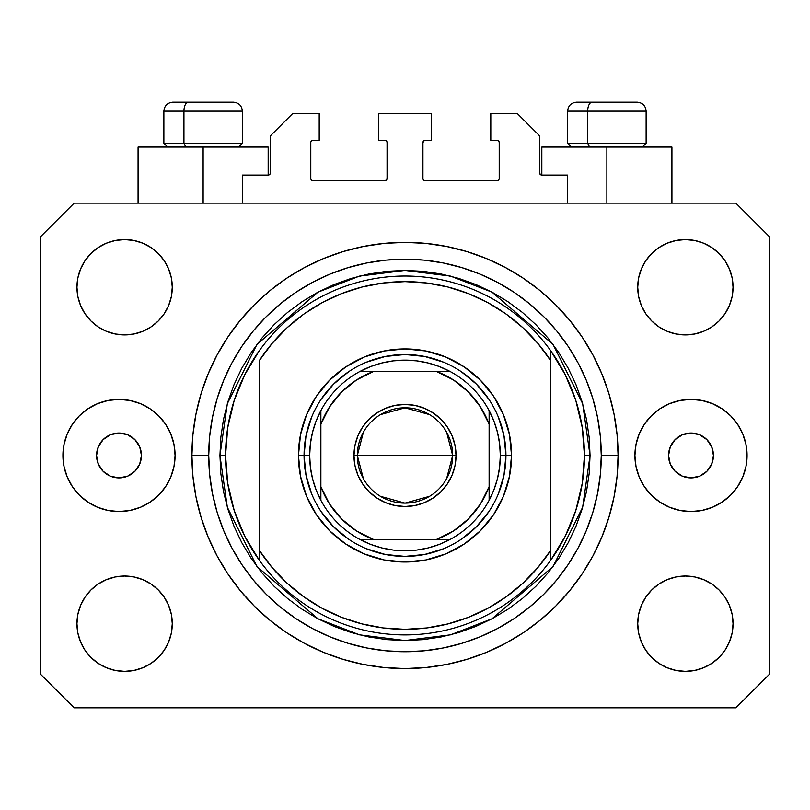 <?xml version="1.0" encoding="UTF-8"?>
<svg xmlns="http://www.w3.org/2000/svg" width="810" height="810" viewBox="0 0 810 810"><rect width="100%" height="100%" fill="white"/><g stroke="black" fill="none" stroke-linecap="round" stroke-linejoin="round"><path stroke-width="1.21" d="M242.372 203.128L242.372 175.081L268.171 175.081L242.372 175.081L242.372 203.128M270.418 172.844L270.418 135.827L270.418 172.844A2.248 2.248 0 0 1 268.171 175.081L269.031 174.909L268.171 175.081L268.171 147.045L203.128 147.045L203.128 203.128L203.128 147.045L138.075 147.045L138.075 203.128L138.075 147.045L268.171 147.045M270.418 135.827L292.845 113.4L319.201 113.4L319.201 140.312L313.035 140.312L319.201 140.312L319.201 113.4L292.845 113.4L270.418 135.827M310.787 142.56L310.787 178.453L310.787 142.56A2.248 2.248 0 0 1 313.035 140.312L312.174 140.484L313.035 140.312M313.035 180.691L384.811 180.691L313.035 180.691A2.248 2.248 0 0 1 310.787 178.453L310.959 179.304L310.787 178.453M386.4 180.033L385.671 180.519L387.058 178.453L387.058 142.56L387.058 178.453A2.248 2.248 0 0 1 384.811 180.691L385.671 180.519L384.811 180.691M384.811 140.312L378.645 140.312L384.811 140.312A2.248 2.248 0 0 1 387.058 142.56L386.886 141.699L387.058 142.56M378.645 140.312L378.645 113.4L378.645 140.312M431.355 113.4L378.645 113.4L431.355 113.4L431.355 140.312L425.189 140.312L431.355 140.312L431.355 113.4M423.6 140.97L424.329 140.484L422.942 142.56L422.942 178.453L422.942 142.56A2.248 2.248 0 0 1 425.189 140.312L424.329 140.484L425.189 140.312M425.189 180.691L496.965 180.691L425.189 180.691A2.248 2.248 0 0 1 422.942 178.453L423.114 179.304L422.942 178.453M499.213 178.453L499.213 142.56L499.213 178.453A2.248 2.248 0 0 1 496.965 180.691L497.826 180.519L496.965 180.691M496.965 140.312L490.799 140.312L496.965 140.312A2.248 2.248 0 0 1 499.213 142.56L499.041 141.699L499.213 142.56M490.799 140.312L490.799 113.4L517.155 113.4L539.581 135.827L539.581 172.844L539.581 135.827L517.155 113.4L490.799 113.4L490.799 140.312M539.754 173.704L541.829 175.081L541.829 147.045L606.872 147.045L606.872 203.128L606.872 147.045L671.925 147.045L541.829 147.045L541.829 175.081L567.628 175.081L541.829 175.081A2.248 2.248 0 0 1 539.581 172.844L539.754 173.704L539.581 172.844M567.628 175.081L567.628 203.128L567.628 175.081M497.826 140.484L499.041 141.699L497.826 140.484M499.041 179.304L497.826 180.519L499.041 179.304M423.6 180.033L423.114 179.304M386.4 140.97L386.886 141.699M312.174 180.519L310.959 179.304L312.174 180.519M310.959 141.699L312.174 140.484L310.959 141.699M270.246 173.704L269.031 174.909M141.436 455.473A22.427 22.427 0 0 1 119.009 477.9A22.427 22.427 0 0 1 96.572 455.473L98.283 446.887L103.143 439.607L110.423 434.747L119.009 433.036L127.595 434.747L134.865 439.607L139.735 446.887L141.436 455.473L139.735 464.049L134.865 471.329L127.595 476.189L119.009 477.9L110.423 476.189L103.143 471.329L98.283 464.049L96.572 455.473A22.427 22.427 0 0 1 119.009 433.036A22.427 22.427 0 0 1 141.436 455.473M713.428 455.473A22.427 22.427 0 0 1 690.991 477.9A22.427 22.427 0 0 1 668.564 455.473L670.265 446.887L675.135 439.607L682.405 434.747L690.991 433.036L699.577 434.747L706.857 439.607L711.717 446.887L713.428 455.473L711.717 464.049L706.857 471.329L699.577 476.189L690.991 477.9L682.405 476.189L675.135 471.329L670.265 464.049L668.564 455.473A22.427 22.427 0 0 1 690.991 433.036A22.427 22.427 0 0 1 713.428 455.473M747.073 455.473A56.072 56.072 0 0 1 690.991 511.545A56.072 56.072 0 0 1 634.918 455.473L635.992 444.528L639.181 434.008L644.365 424.318L651.341 415.813L659.836 408.847L669.536 403.663L680.056 400.474L690.991 399.391L701.936 400.474L712.456 403.663L722.145 408.847L730.64 415.813L737.616 424.318L742.8 434.008L745.99 444.528L747.073 455.473L745.99 466.408L742.8 476.928L737.616 486.628L730.64 495.123L722.145 502.099L712.456 507.273L701.936 510.472L690.991 511.545L680.056 510.472L669.536 507.273L659.836 502.099L651.341 495.123L644.365 486.628L639.181 476.928L635.992 466.408L634.918 455.473A56.072 56.072 0 0 1 690.991 399.391A56.072 56.072 0 0 1 747.073 455.473L745.99 466.408M175.081 455.473A56.072 56.072 0 0 1 119.009 511.545A56.072 56.072 0 0 1 62.927 455.473L64.01 444.528L67.2 434.008L72.384 424.318L79.36 415.813L87.855 408.847L97.544 403.663L108.064 400.474L119.009 399.391L129.944 400.474L140.464 403.663L150.164 408.847L158.659 415.813L165.635 424.318L170.819 434.008L174.008 444.528L175.081 455.473L174.008 466.408L170.819 476.928L165.635 486.628L158.659 495.123L150.164 502.099L140.464 507.273L129.944 510.472L119.009 511.545L108.064 510.472L97.544 507.273L87.855 502.099L79.36 495.123L72.384 486.628L67.2 476.928L64.01 466.408L62.927 455.473A56.072 56.072 0 0 1 119.009 399.391A56.072 56.072 0 0 1 175.081 455.473M618.091 455.473A213.091 213.091 0 0 1 405 668.564A213.091 213.091 0 0 1 191.909 455.473L192.932 434.585L196 413.9L201.082 393.609L208.13 373.926L217.07 355.023L227.823 337.082L240.276 320.284L254.32 304.793L269.811 290.75L286.608 278.286L304.55 267.543L323.453 258.603L343.146 251.556L363.427 246.473L384.112 243.405L405 242.372L425.888 243.405L446.573 246.473L466.854 251.556L486.547 258.603L505.45 267.543L523.392 278.286L540.189 290.75L555.68 304.793L569.724 320.284L582.177 337.082L592.93 355.023L601.87 373.926L608.917 393.609L614 413.9L617.068 434.585L618.091 455.473L617.068 476.351L614 497.046L608.917 517.327L601.87 537.02L592.93 555.923L582.177 573.855L569.724 590.652L555.68 606.143L540.189 620.197L523.392 632.65L505.45 643.403L486.547 652.344L466.854 659.391L446.573 664.463L425.888 667.531L405 668.564L384.112 667.531L363.427 664.463L343.146 659.391L323.453 652.344L304.55 643.403L286.608 632.65L269.811 620.197L254.32 606.143L240.276 590.652L227.823 573.855L217.07 555.923L208.13 537.02L201.082 517.327L196 497.046L192.932 476.351L191.909 455.473A213.091 213.091 0 0 1 405 242.372A213.091 213.091 0 0 1 618.091 455.473L601.273 455.473L618.091 455.473M76.95 623.7A47.668 47.668 0 0 1 124.618 576.031A47.668 47.668 0 0 1 172.277 623.7A47.668 47.668 0 0 1 124.618 671.369A47.668 47.668 0 0 1 76.95 623.7L77.861 614.405L80.575 605.455L84.979 597.223L90.912 589.994L98.132 584.071L106.373 579.666L115.314 576.953L124.618 576.031L133.913 576.953L142.854 579.666L151.095 584.071L158.325 589.994L164.248 597.223L168.652 605.455L171.366 614.405L172.277 623.7L171.366 632.995L168.652 641.945L164.248 650.177L158.325 657.406L151.095 663.329L142.854 667.734L133.913 670.447L124.618 671.369L115.314 670.447L106.373 667.734L98.132 663.329L90.912 657.406L84.979 650.177L80.575 641.945L77.861 632.995L76.95 623.7L77.861 614.405L80.575 605.455M733.05 623.7A47.668 47.668 0 0 1 685.381 671.369A47.668 47.668 0 0 1 637.723 623.7L638.634 614.405L641.348 605.455L645.752 597.223L651.675 589.994L658.905 584.071L667.146 579.666L676.087 576.953L685.381 576.031L694.686 576.953L703.627 579.666L711.869 584.071L719.088 589.994L725.021 597.223L729.425 605.455L732.139 614.405L733.05 623.7L732.139 632.995L729.425 641.945L725.021 650.177L719.088 657.406L711.869 663.329L703.627 667.734L694.686 670.447L685.381 671.369L676.087 670.447L667.146 667.734L658.905 663.329L651.675 657.406L645.752 650.177L641.348 641.945L638.634 632.995L637.723 623.7A47.668 47.668 0 0 1 685.381 576.031A47.668 47.668 0 0 1 733.05 623.7L732.139 614.405M733.05 287.236A47.668 47.668 0 0 1 685.381 334.905A47.668 47.668 0 0 1 637.723 287.236L638.634 277.941L641.348 269.001L645.752 260.759L651.675 253.53L658.905 247.607L667.146 243.202L676.087 240.489L685.381 239.578L694.686 240.489L703.627 243.202L711.869 247.607L719.088 253.53L725.021 260.759L729.425 269.001L732.139 277.941L733.05 287.236L732.139 296.541L729.425 305.481L725.021 313.723L719.088 320.942L711.869 326.875L703.627 331.28L694.686 333.983L685.381 334.905L676.087 333.983L667.146 331.28L658.905 326.875L651.675 320.942L645.752 313.723L641.348 305.481L638.634 296.541L637.723 287.236A47.668 47.668 0 0 1 685.381 239.578A47.668 47.668 0 0 1 733.05 287.236L732.139 296.541L729.425 305.481M172.277 287.236A47.668 47.668 0 0 1 124.618 334.905A47.668 47.668 0 0 1 76.95 287.236L77.861 277.941L80.575 269.001L84.979 260.759L90.912 253.53L98.132 247.607L106.373 243.202L115.314 240.489L124.618 239.578L133.913 240.489L142.854 243.202L151.095 247.607L158.325 253.53L164.248 260.759L168.652 269.001L171.366 277.941L172.277 287.236L171.366 296.541L168.652 305.481L164.248 313.723L158.325 320.942L151.095 326.875L142.854 331.28L133.913 333.983L124.618 334.905L115.314 333.983L106.373 331.28L98.132 326.875L90.912 320.942L84.979 313.723L80.575 305.481L77.861 296.541L76.95 287.236A47.668 47.668 0 0 1 124.618 239.578A47.668 47.668 0 0 1 172.277 287.236M735.855 707.818L74.145 707.818L735.855 707.818L769.5 674.173L769.5 236.773L769.5 674.173L735.855 707.818M74.145 203.128L735.855 203.128L74.145 203.128L40.5 236.773L40.5 674.173L40.5 236.773L74.145 203.128M40.5 674.173L74.145 707.818L40.5 674.173M769.5 236.773L735.855 203.128L769.5 236.773M98.132 584.071L106.373 579.666L115.314 576.953L124.618 576.031L133.913 576.953M151.095 584.071L158.325 589.994M168.652 605.455L171.366 614.405M168.652 641.945L164.248 650.177M106.373 667.734L98.132 663.329L90.912 657.406M641.348 605.455L645.752 597.223M676.087 576.953L685.381 576.031L694.686 576.953L703.627 579.666L711.869 584.071L719.088 589.994M719.088 657.406L711.869 663.329L703.627 667.734M641.348 269.001L645.752 260.759M703.627 243.202L711.869 247.607L719.088 253.53M711.869 326.875L703.627 331.28L694.686 333.983L685.381 334.905L676.087 333.983M658.905 326.875L651.675 320.942M641.348 305.481L638.634 296.541M90.912 253.53L98.132 247.607L106.373 243.202M168.652 305.481L164.248 313.723M133.913 333.983L124.618 334.905L115.314 333.983L106.373 331.28L98.132 326.875L90.912 320.942M77.861 296.541L76.95 287.236M569.724 320.284L555.68 304.793L540.189 290.75L555.68 304.793L569.724 320.284M446.573 246.473L425.888 243.405M269.811 290.75L254.32 304.793L240.276 320.284L254.32 304.793L269.811 290.75M217.07 355.023L214.478 360.015M240.276 590.652L254.32 606.143L269.811 620.197L254.32 606.143L240.276 590.652M363.427 664.463L384.112 667.531M540.189 620.197L555.68 606.143L569.724 590.652L555.68 606.143L540.189 620.197M592.93 555.923L595.522 550.921M64.01 444.528L62.927 455.473M637.004 102.181L592.08 102.181A8.971 4.384 90 0 0 587.696 111.152L587.696 143.228L589.558 147.045L587.696 143.228L646.127 143.228L587.696 143.228L587.696 111.152L645.934 111.152M642.32 147.045L646.127 143.228L646.127 111.152C645.59 105.715 642.593 102.728 637.156 102.181C642.593 102.728 645.59 105.715 646.127 111.152L567.628 111.152C568.164 105.715 571.161 102.728 576.598 102.181C571.161 102.728 568.164 105.715 567.628 111.152L567.628 143.228L587.696 143.228L567.628 143.228L571.435 147.045M635.678 102.181L576.69 102.181M567.82 111.152L587.696 111.152A8.971 4.384 -90 0 1 592.08 102.181L576.75 102.181M233.25 102.181L188.325 102.181A8.971 4.384 90 0 0 183.941 111.152L183.941 143.228L185.804 147.045L183.941 143.228L242.372 143.228L183.941 143.228L183.941 111.152L242.18 111.152M238.565 147.045L242.372 143.228L242.372 111.152C241.836 105.715 238.839 102.728 233.401 102.181C238.839 102.728 241.836 105.715 242.372 111.152L163.873 111.152C164.41 105.715 167.407 102.728 172.844 102.181C167.407 102.728 164.41 105.715 163.873 111.152L163.873 143.228L183.941 143.228L163.873 143.228L167.68 147.045M231.923 102.181L172.935 102.181M164.065 111.152L183.941 111.152A8.971 4.384 -90 0 1 188.325 102.181L172.996 102.181M498.241 494.12L504.002 475.166L505.936 455.473L511.545 455.473A106.545 106.545 0 0 1 405 562.019A106.545 106.545 0 0 1 298.455 455.473L304.064 455.473L305.998 475.166L311.759 494.12M219.945 455.473L225.555 455.473A179.445 179.445 0 0 0 550.8 560.074A179.445 179.445 0 0 0 584.445 455.473L590.055 455.473L582.653 507.283L553.048 566.504L492.085 618.749L450.552 634.827L405 640.528L359.448 634.827L317.915 618.749L256.952 566.504L227.347 507.283L219.945 455.473L220.836 473.607L223.499 491.569L227.914 509.186L234.029 526.287L241.795 542.7L251.13 558.282L261.954 572.862L274.144 586.318L287.601 598.519L302.191 609.333L317.763 618.668L334.186 626.434L351.277 632.559L368.894 636.964L386.866 639.637L405 640.528L423.134 639.637L441.106 636.964L458.723 632.559L475.814 626.434L492.237 618.668L507.809 609.333L522.399 598.519L535.856 586.318L548.046 572.862L558.87 558.282L568.205 542.7L575.971 526.287L582.086 509.186L586.501 491.569L589.164 473.607L590.055 455.473L589.164 437.329L586.501 419.367L582.086 401.75L575.971 384.649L568.205 368.236L558.87 352.664L548.046 338.074L535.856 324.618L522.399 312.417L507.809 301.603L492.237 292.268L475.814 284.502L458.723 278.387L441.106 273.972L423.134 271.309L405 270.418L386.866 271.309L368.894 273.972L351.277 278.387L334.186 284.502L317.763 292.268L302.191 301.603L287.601 312.417L274.144 324.618L261.954 338.074L251.13 352.664L241.795 368.236L234.029 384.649L227.914 401.75L223.499 419.367L220.836 437.329L219.945 455.473L227.347 403.653L256.952 344.432L317.915 292.187L359.448 276.109L405 270.418L450.552 276.109L492.085 292.187L553.048 344.432L582.653 403.653L590.055 455.473L584.445 455.473A179.445 179.445 0 0 0 259.2 350.862A179.445 179.445 0 0 1 550.8 350.862L550.8 360.804L537.931 343.45L523.007 327.817L506.26 314.169L487.954 302.697L468.362 293.595L447.798 286.983L426.566 282.974L405 281.627L383.434 282.974L362.202 286.983L341.638 293.595L322.046 302.697L303.74 314.169L286.993 327.817L272.069 343.45L259.2 360.804L259.2 550.142L272.069 567.496L286.993 583.119L303.74 596.767L322.046 608.239L341.638 617.352L362.202 623.953L383.434 627.963L405 629.309L426.566 627.963L447.798 623.953L468.362 617.352L487.954 608.239L506.26 596.767L523.007 583.119L537.931 567.496L550.8 550.142L550.8 350.862L565.248 374.716L575.829 400.525L582.279 427.66L584.445 455.473L582.279 483.276L575.829 510.411L565.248 536.22L550.8 560.074A179.445 179.445 0 0 1 259.2 560.074L259.2 550.142L259.2 560.074L244.752 536.22L234.171 510.411L227.721 483.276L225.555 455.473L219.945 455.473M191.909 455.473L208.727 455.473A196.273 196.273 0 0 1 405 259.2A196.273 196.273 0 0 1 601.273 455.473L600.321 474.711L597.496 493.756L592.819 512.447L586.329 530.58L578.097 547.985L568.195 564.509L556.723 579.98L543.783 594.256L529.507 607.186L514.046 618.658L497.522 628.56L480.107 636.802L461.973 643.292L443.293 647.97L424.237 650.794L405 651.736L385.762 650.794L366.707 647.97L348.027 643.292L329.893 636.802L312.478 628.56L295.954 618.658L280.493 607.186L266.217 594.256L253.277 579.98L241.805 564.509L231.903 547.985L223.671 530.58L217.181 512.447L212.503 493.756L209.679 474.711L208.727 455.473L209.679 436.236L212.503 417.18L217.181 398.5L223.671 380.356L231.903 362.951L241.805 346.427L253.277 330.956L266.217 316.69L280.493 303.75L295.954 292.278L312.478 282.376L329.893 274.144L348.027 267.654L366.707 262.966L385.762 260.142L405 259.2L424.237 260.142L443.293 262.966L461.973 267.654L480.107 274.144L497.522 282.376L514.046 292.278L529.507 303.75L543.783 316.69L556.723 330.956L568.195 346.427L578.097 362.951L586.329 380.356L592.819 398.5L597.496 417.18L600.321 436.236L601.273 455.473A196.273 196.273 0 0 1 405 651.736A196.273 196.273 0 0 1 208.727 455.473L191.909 455.473M311.759 416.816L305.998 435.78L304.064 455.473L298.455 455.473A106.545 106.545 0 0 1 405 348.928A106.545 106.545 0 0 1 511.545 455.473L509.5 476.26L503.435 496.246L493.594 514.664L480.34 530.813L464.191 544.057L445.773 553.908L425.787 559.963L405 562.019L384.213 559.963L364.227 553.908L345.809 544.057L329.66 530.813L316.406 514.664L306.565 496.246L300.5 476.26L298.455 455.473L300.5 434.686L306.565 414.7L316.406 396.272L329.66 380.133L345.809 366.879L364.227 357.038L384.213 350.973L405 348.928L425.787 350.973L445.773 357.038L464.191 366.879L480.34 380.133L493.594 396.272L503.435 414.7L509.5 434.686L511.545 455.473L505.936 455.473L504.002 435.78L498.241 416.816M259.2 360.804A173.836 173.836 0 0 1 550.8 360.804L550.8 550.142A173.836 173.836 0 0 1 259.2 550.142L259.2 360.804M550.8 560.074L550.8 550.142L550.8 560.074M446.573 664.463L425.888 667.531M217.07 555.923L214.478 550.921M363.427 246.473L384.112 243.405M592.93 355.023L595.522 360.015M488.926 399.391L476.371 384.092L461.082 371.547M443.657 362.222L424.693 356.471L405 354.527L385.307 356.471L366.343 362.222M348.918 371.547L333.629 384.092L321.074 399.391M321.074 511.545L333.629 526.844L348.918 539.399M366.343 548.714L385.307 554.465L405 556.409L424.693 554.465L443.657 548.714M461.082 539.399L476.371 526.844L488.926 511.545M259.2 350.862A179.445 179.445 0 0 0 225.555 455.473L227.721 427.66L234.171 400.525L244.752 374.716L259.2 350.862M363.396 478.72L357.332 455.473A47.668 47.668 0 0 0 405 503.132A47.668 47.668 0 0 0 452.668 455.473L456.03 455.473A51.03 51.03 0 0 1 405 506.503A51.03 51.03 0 0 1 353.97 455.473L452.668 455.473A47.668 47.668 0 0 1 405 503.132A47.668 47.668 0 0 1 357.332 455.473L363.396 432.216M446.604 432.216L452.668 455.473L446.604 478.72M429.543 496.327L405 503.132L380.457 496.327M360.136 371.355A95.327 95.327 0 0 1 449.864 371.355L439.253 366.505L428.125 362.981L416.644 360.855L405 360.136L393.356 360.855L381.875 362.981L370.747 366.505L360.136 371.355A95.327 95.327 0 0 0 320.882 410.609L316.032 421.22L312.518 432.348L310.382 443.819L309.673 455.473A95.327 95.327 0 0 1 320.882 410.609L320.882 500.327A95.327 95.327 0 0 1 309.673 455.473L310.382 467.117L312.518 478.589L316.032 489.716L320.882 500.327A95.327 95.327 0 0 0 360.136 539.581L370.747 544.431L381.875 547.955L393.356 550.081L405 550.8L416.644 550.081L428.125 547.955L439.253 544.431L449.864 539.581A95.327 95.327 0 0 1 360.136 539.581L449.864 539.581A95.327 95.327 0 0 0 489.118 500.327L493.968 489.716L497.482 478.589L499.618 467.117L500.327 455.473L505.936 455.473A100.936 100.936 0 0 0 405 354.527A100.936 100.936 0 0 0 304.064 455.473L309.673 455.473L304.064 455.473A100.936 100.936 0 0 1 405 354.527A100.936 100.936 0 0 1 505.936 455.473A100.936 100.936 0 0 1 405 556.409A100.936 100.936 0 0 1 304.064 455.473A100.936 100.936 0 0 0 405 556.409A100.936 100.936 0 0 0 505.936 455.473L500.327 455.473L499.618 443.819L497.482 432.348L493.968 421.22L489.118 410.609A95.327 95.327 0 0 1 489.118 500.327L489.118 410.609A95.327 95.327 0 0 0 449.864 371.355L360.136 371.355A95.327 95.327 0 0 0 320.882 410.609L320.882 486.688L329.478 503.921L341.557 518.916L356.552 530.985L373.774 539.581L436.225 539.581L453.448 530.985L468.443 518.916L480.522 503.921L489.118 486.688L489.118 424.248L480.522 407.025L468.443 392.03L453.448 379.951L436.225 371.355L373.774 371.355L356.552 379.951L341.557 392.03L329.478 407.025L320.882 424.248A89.728 89.728 0 0 1 373.774 371.355L360.136 371.355M456.03 455.473L455.048 465.426L452.142 474.994L447.434 483.823L441.085 491.548L433.35 497.897L424.531 502.615L414.953 505.521L405 506.503L395.047 505.521L385.469 502.615L376.65 497.897L368.914 491.548L362.566 483.823L357.858 474.994L354.952 465.426L353.97 455.473L354.952 445.51L357.858 435.942L362.566 427.123L368.914 419.388L376.65 413.039L385.469 408.321L395.047 405.415L405 404.443L414.953 405.415L424.531 408.321L433.35 413.039L441.085 419.388L447.434 427.123L452.142 435.942L455.048 445.51L456.03 455.473L357.332 455.473A47.668 47.668 0 0 1 405 407.805A47.668 47.668 0 0 1 452.668 455.473A47.668 47.668 0 0 0 405 407.805A47.668 47.668 0 0 0 357.332 455.473L353.97 455.473A51.03 51.03 0 0 1 405 404.443A51.03 51.03 0 0 1 456.03 455.473M489.118 500.327A95.327 95.327 0 0 1 449.864 539.581L436.225 539.581A89.728 89.728 0 0 0 489.118 486.688L489.118 500.327M360.136 539.581A95.327 95.327 0 0 1 320.882 500.327L320.882 486.688A89.728 89.728 0 0 0 373.774 539.581L360.136 539.581M449.864 371.355A95.327 95.327 0 0 1 489.118 410.609L489.118 424.248A89.728 89.728 0 0 0 436.225 371.355L449.864 371.355M380.457 414.609L405 407.805L429.543 414.609M671.925 147.045L671.925 203.128"/></g></svg>
